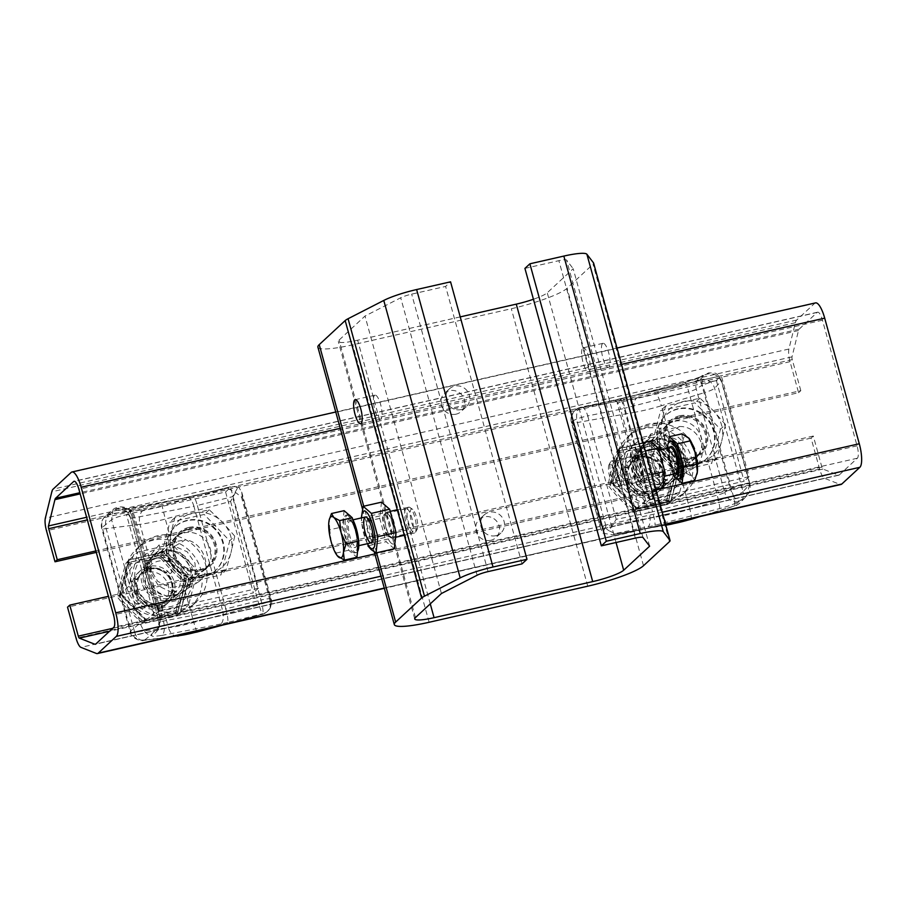 <?xml version="1.0" encoding="UTF-8"?>
<svg xmlns="http://www.w3.org/2000/svg" width="907" height="907" viewBox="0 0 907 907"><rect width="100%" height="100%" fill="white"/><g stroke="black" fill="none" stroke-linecap="round" stroke-linejoin="round"><path stroke-width="0.68" stroke-dasharray="4.54 3.4" d="M197.284 582.645C213.825 573.281 205.277 542.091 185.482 539.756L174.7 546.309L187.205 551.796L195.028 563.213L195.527 576.705L188.543 587.702L186.513 589.187L197.284 582.645L170.958 587.747L172.013 592.373L167.194 596.364L158.827 592.645C147.739 582.6 144.689 571.512 149.666 559.415L153.51 554.835L160.199 549.495L155.392 553.485A39.715 6.088 164.6 0 0 169.881 550.288L174.7 546.309M160.199 549.495L159.144 544.869L185.482 539.756M169.881 550.288L174.087 550.923L165.312 519.042L230.571 501.401L235.525 492.444L227.317 488.193L162.058 505.834L165.312 519.042A39.715 6.088 164.6 0 1 140.007 524.325L149.666 559.415M186.513 589.187L185.005 590.57C191.638 583.927 193.928 576.206 191.876 567.419C189.144 558.814 183.214 553.315 174.087 550.923M172.013 592.373L158.6 586.081L151.038 573.145L151.514 560.855L158.169 550.98M155.392 553.485L153.51 554.835M230.571 501.401L259.051 604.822A11.916 1.825 164.6 0 0 269.957 600.536L241.477 497.115L235.525 492.444M167.194 596.364A39.715 6.088 164.6 0 0 181.695 593.178M159.303 626.601L160.074 618.223C160.732 620.671 160.471 623.46 159.303 626.601L150.766 634.957C146.843 634.968 143.272 631.034 140.063 623.177L111.584 519.756L113.058 509.768L115.869 509.212A19.852 3.038 164.6 0 0 127.059 509.326L186.003 497.898A23.831 3.651 164.6 0 0 192.942 496.344L230.446 486.821L238.405 486.594L232.509 496.685L197.352 505.471A11.916 1.803 -104 0 0 193.18 496.14A11.916 1.803 -104 0 0 192.942 496.344M159.144 544.869L150.902 554.574L149.893 568.145L157.637 581.319L170.958 587.747M196.785 632.1L193.792 622.451L259.051 604.822L262.044 614.458L262.837 613.676L227.68 622.463A11.916 1.803 -104 0 0 225.843 608.892A11.916 1.825 -15.4 0 1 224.063 609.311A11.916 1.825 -15.4 0 1 222.374 609.663L193.883 506.242L134.939 517.67A7.948 1.213 -15.4 0 1 130.449 517.784A7.948 1.213 -15.4 0 1 130.461 517.625L131.572 514.995C128.93 508.408 123.76 506.355 116.028 508.838L110.098 513.736A11.916 11.145 50.4 0 0 105.631 515.913A11.916 11.145 50.4 0 0 102.196 527.523A13.242 2.029 164.6 0 0 101.686 528.339A13.242 2.029 164.6 0 0 106.153 528.645L140.007 524.325A11.916 8.027 -97.3 0 1 144.349 509.53L110.495 513.85A11.916 8.027 -97.3 0 0 106.153 528.645L134.633 632.066A13.242 2.029 -15.4 0 1 130.177 631.76A13.242 2.029 -15.4 0 1 130.687 630.932L102.196 527.523L111.584 519.756C113.919 518.18 118.148 516.661 124.27 515.21C129.191 514.19 131.628 514.122 131.572 514.995L160.074 618.211M241.477 497.115L242.248 496.48L241.704 492.082L238.405 486.594M668.776 500.176L677.098 468.001L653.074 443.172L620.739 450.518L612.418 482.705L636.442 507.523L668.776 500.176L666.373 502.41A52.493 8.696 107.2 0 1 674.683 470.234L676.781 469.69A52.493 16.734 45.8 0 1 651.271 443.33A52.493 8.038 -15.4 0 1 616.93 451.142A52.493 8.696 -72.8 0 0 608.098 485.313A52.493 16.734 -134.2 0 0 633.608 511.673L634.027 509.768A52.493 8.038 164.6 0 0 666.373 502.41L667.949 503.861A52.493 8.696 107.2 0 1 676.781 469.69L679.536 467.139L654.026 440.779L619.685 448.58L610.853 482.762L636.363 509.122L670.704 501.31L679.536 467.139M653.074 443.172L650.67 445.405A52.493 8.038 -15.4 0 1 618.325 452.763L616.93 451.142L619.685 448.58M620.739 450.518L618.325 452.763A52.493 8.696 -72.8 0 0 610.003 484.939L608.098 485.313L610.853 482.762M631.283 485.891L628.029 489.054A1.848 1.757 47.2 0 0 628.041 491.594A1.848 1.757 47.2 0 0 630.603 491.719L633.857 488.556A18.662 17.686 47.2 0 0 648.335 493.034L649.593 497.603A1.848 1.757 47.2 0 0 652.587 498.567A1.848 1.757 47.2 0 0 653.063 496.809L651.804 492.252A18.662 17.686 47.2 0 0 657.881 488.635A18.662 17.686 47.2 0 0 662.246 482.093L666.758 483.499A1.848 1.757 47.2 0 0 668.947 481.39A1.848 1.757 47.2 0 0 667.643 480.041L663.13 478.647A18.662 17.686 47.2 0 0 659.106 464.01L662.359 460.847A1.848 1.757 47.2 0 0 662.348 458.296A1.848 1.757 47.2 0 0 659.786 458.182L656.521 461.346A18.662 17.686 47.2 0 0 642.054 456.856L640.796 452.298A1.848 1.757 47.2 0 0 637.802 451.323A1.848 1.757 47.2 0 0 637.326 453.081L638.585 457.65A18.662 17.686 47.2 0 0 632.508 461.255A18.662 17.686 47.2 0 0 628.143 467.797L623.631 466.402A1.848 1.757 47.2 0 0 621.442 468.5A1.848 1.757 47.2 0 0 622.735 469.849L627.247 471.255A18.662 17.686 47.2 0 0 631.283 485.891L627.599 489.451A1.848 1.757 47.2 0 0 627.61 491.991A1.848 1.757 47.2 0 0 630.172 492.116L633.426 488.952A18.662 17.686 47.2 0 0 647.904 493.442L649.151 498A1.848 1.757 47.2 0 0 652.156 498.963A1.848 1.757 47.2 0 0 652.632 497.217L651.373 492.648A18.662 17.686 47.2 0 0 657.45 489.043A18.662 17.686 47.2 0 0 661.804 482.501L666.328 483.896A1.848 1.757 47.2 0 0 668.504 481.798A1.848 1.757 47.2 0 0 667.212 480.449L662.7 479.043A18.662 17.686 47.2 0 0 658.675 464.407L661.929 461.244A1.848 1.757 47.2 0 0 661.906 458.704A1.848 1.757 47.2 0 0 659.344 458.579L656.09 461.742A18.662 17.686 47.2 0 0 641.623 457.264L640.365 452.695A1.848 1.757 47.2 0 0 637.372 451.731A1.848 1.757 47.2 0 0 636.895 453.489L638.154 458.046A18.662 17.686 47.2 0 0 632.077 461.663A18.662 17.686 47.2 0 0 627.712 468.205L623.2 466.799A1.848 1.757 47.2 0 0 621.012 468.896A1.848 1.757 47.2 0 0 622.304 470.257L626.816 471.651A18.662 17.686 47.2 0 0 630.853 486.288M677.098 468.001L674.683 470.234A52.493 16.734 45.8 0 1 650.67 445.405L651.271 443.33L654.026 440.779M670.704 501.31L667.949 503.861A52.493 8.038 164.6 0 1 633.608 511.673L636.363 509.122M612.418 482.705L610.003 484.939A52.493 16.734 -134.2 0 0 634.027 509.768L636.442 507.523M634.412 460.268A21.178 20.079 -132.8 0 1 668.754 452.457A21.178 20.079 -132.8 0 1 659.922 486.628A21.178 20.079 -132.8 0 1 634.412 460.268M636.442 461.731A18.31 17.358 -132.8 0 1 641.238 453.636A18.31 17.358 -132.8 0 1 666.418 455.269A18.31 17.358 -132.8 0 1 666.135 480.506A18.31 17.358 -132.8 0 1 644.786 482.059A18.31 17.358 -132.8 0 1 636.442 461.731M624.311 457.287L628.415 440.485L662.768 432.684L688.266 459.044L679.434 493.215L645.092 501.027L619.583 474.667L624.311 457.287M626.306 457.752A29.784 28.23 -132.8 0 1 674.604 446.777A29.784 28.23 -132.8 0 1 662.178 494.825A29.784 28.23 -132.8 0 1 626.306 457.752M619.583 474.667L611.284 482.354L620.116 448.183L628.415 440.485M611.284 482.354L636.793 508.725L671.135 500.913L679.967 466.742L654.457 440.371L620.116 448.183M617.134 466.255A29.784 28.23 -132.8 0 1 659.389 450.394A29.784 28.23 -132.8 0 1 665.908 496.356A29.784 28.23 -132.8 0 1 631 499.496A29.784 28.23 -132.8 0 1 617.134 466.255M654.457 440.371L662.768 432.684M636.793 508.725L645.092 501.027M671.135 500.913L679.434 493.215M679.967 466.742L688.266 459.044M625.24 468.76A21.178 20.079 -132.8 0 1 659.582 460.949A21.178 20.079 -132.8 0 1 650.75 495.131A21.178 20.079 -132.8 0 1 625.24 468.76M628.608 468.976A18.31 17.358 -132.8 0 1 633.415 460.892A18.31 17.358 -132.8 0 1 658.595 462.525A18.31 17.358 -132.8 0 1 658.312 487.762A18.31 17.358 -132.8 0 1 636.963 489.315A18.31 17.358 -132.8 0 1 628.608 468.976M131.39 581.909A39.715 37.641 -132.8 0 1 141.571 544.325A39.715 37.641 -132.8 0 1 196.173 547.873A39.715 37.641 -132.8 0 1 195.561 602.577A39.715 37.641 -132.8 0 1 131.39 581.909M126.436 586.5A39.715 37.641 -132.8 0 1 136.617 548.916A39.715 37.641 -132.8 0 1 191.218 552.465A39.715 37.641 -132.8 0 1 190.606 607.18A39.715 37.641 -132.8 0 1 126.436 586.5M146.877 578.383A23.163 21.961 -132.8 0 1 152.818 556.467A23.163 21.961 -132.8 0 1 184.677 558.531A23.163 21.961 -132.8 0 1 184.314 590.446A23.163 21.961 -132.8 0 1 146.877 578.383M141.923 582.974A23.163 21.961 -132.8 0 1 147.864 561.059A23.163 21.961 -132.8 0 1 179.711 563.122A23.163 21.961 -132.8 0 1 179.359 595.037A23.163 21.961 -132.8 0 1 141.923 582.974M143.657 571.864A21.178 20.079 -132.8 0 1 178.01 564.052A21.178 20.079 -132.8 0 1 169.167 598.223A21.178 20.079 -132.8 0 1 143.657 571.864M145.687 573.326A18.31 17.358 -132.8 0 1 150.494 565.231A18.31 17.358 -132.8 0 1 175.675 566.875A18.31 17.358 -132.8 0 1 175.391 592.101A18.31 17.358 -132.8 0 1 154.043 593.654A18.31 17.358 -132.8 0 1 145.687 573.326M133.567 568.882L137.671 552.08L172.013 544.279L197.522 570.639L188.69 604.81L154.349 612.622L128.839 586.262L133.567 568.882M135.562 569.347A29.784 28.23 -132.8 0 1 183.849 558.372A29.784 28.23 -132.8 0 1 171.434 606.42A29.784 28.23 -132.8 0 1 135.562 569.347M128.839 586.262L120.54 593.949L129.372 559.778L137.671 552.08M120.54 593.949L146.05 620.32L180.391 612.508L189.223 578.337L163.714 551.966L129.372 559.778M126.39 577.85A29.784 28.23 -132.8 0 1 168.634 561.989A29.784 28.23 -132.8 0 1 175.153 607.951A29.784 28.23 -132.8 0 1 140.256 611.091A29.784 28.23 -132.8 0 1 126.39 577.85M163.714 551.966L172.013 544.279M146.05 620.32L154.349 612.622M180.391 612.508L188.69 604.81M189.223 578.337L197.522 570.639M134.497 580.355A21.178 20.079 -132.8 0 1 168.838 572.544A21.178 20.079 -132.8 0 1 160.006 606.726A21.178 20.079 -132.8 0 1 134.497 580.355M137.864 580.571A18.31 17.358 -132.8 0 1 142.671 572.487A18.31 17.358 -132.8 0 1 167.852 574.12A18.31 17.358 -132.8 0 1 167.568 599.357A18.31 17.358 -132.8 0 1 146.22 600.91A18.31 17.358 -132.8 0 1 137.864 580.571M650.807 433.943L641.204 448.069L645.342 467.173L662.62 476.821L661.668 481.141L644.514 471.209L640.319 452.071L645.784 441.664L649.866 438.262L650.807 433.943L679.66 426.505L664.661 434.782L661.214 438.455L671.01 440.859C684.388 448.795 687.438 459.872 680.159 474.1L673.028 481.334A39.715 6.088 -15.4 0 1 658.221 484.814L661.668 481.141M676.475 477.66L691.474 469.384L662.62 476.821M658.221 484.814L654.401 483.828L663.176 515.72L605.91 525.947L602.849 533.157L612.18 534.779L665.761 525.006M649.866 438.262L642.598 445.054L637.7 454.6L638.12 465.937C640.818 474.588 646.238 480.551 654.401 483.828M664.661 434.782L676.815 439.634L684.808 450.087L686.191 462.933L680.545 474.259M673.028 481.334L677.359 477.66M605.91 525.947L577.419 422.526A11.916 1.825 -15.4 0 1 571.444 422.56A11.916 1.825 -15.4 0 1 571.671 422.027L600.695 528.736L602.849 533.157M661.214 438.455A39.715 6.088 -15.4 0 1 646.419 441.936M613.234 400.769L620.252 399.148A11.916 1.247 75.5 0 1 620.411 398.955L581.115 407.13A11.916 4.807 78.5 0 0 580.355 407.447A11.916 11.417 43.2 0 0 574.8 410.656L574.244 411.245A11.916 11.417 43.2 0 1 579.811 408.037L637.077 397.81A11.916 6.077 -100.1 0 0 634.696 412.3L577.419 422.526A11.916 6.077 79.9 0 1 579.811 408.037L613.234 400.769A11.916 4.807 78.5 0 1 613.994 400.44A11.916 4.807 78.5 0 1 620.603 409.227A11.916 1.825 164.6 0 0 622.327 408.853A11.916 1.825 164.6 0 0 624.118 408.411L652.598 511.831L717.199 495.165A7.948 1.213 164.6 0 0 724.716 492.388L696.236 388.978A11.916 10.578 -122.8 0 1 700.306 376.893L702.744 375.317L701.927 385.305L713.344 381.269C719.296 379.965 721.938 379.92 721.292 381.11L721.484 380.668C718.367 375.147 716.02 372.664 714.444 373.196L708.798 372.8L704.444 375.033C711.61 372.017 717.222 374.047 721.292 381.11L749.783 484.531L746.076 496.537L738.377 501.673A19.852 3.038 -15.4 0 1 719.602 508.6L654.99 525.266A23.831 3.651 -15.4 0 1 647.972 526.888L615.093 533.565L608.914 530.708L616.216 519.326L649.095 512.636A11.916 4.807 78.5 0 1 647.972 526.888M691.474 469.384C711.224 458.795 702.358 426.211 679.66 426.505M738.377 501.673A11.916 10.578 57.2 0 1 724.716 492.388L730.407 488.714C732.641 495.675 735.566 499.825 739.182 501.152L734.942 505.675A11.916 11.417 43.2 0 0 743.071 491.685A13.242 2.029 -15.4 0 1 733.321 495.925L689.83 509.19L680.159 474.1M600.162 525.448L600.717 524.858L608.914 530.708M623.313 445.927A39.715 37.641 -132.8 0 1 632.315 432.73A39.715 37.641 -132.8 0 1 686.916 436.278A39.715 37.641 -132.8 0 1 686.316 490.982A39.715 37.641 -132.8 0 1 638.052 493.034A39.715 37.641 -132.8 0 1 623.313 445.927M618.359 450.518A39.715 37.641 -132.8 0 1 627.361 437.321A39.715 37.641 -132.8 0 1 681.962 440.87A39.715 37.641 -132.8 0 1 681.35 495.573A39.715 37.641 -132.8 0 1 633.097 497.626A39.715 37.641 -132.8 0 1 618.359 450.518M638.313 452.57A23.163 21.961 -132.8 0 1 643.573 444.872A23.163 21.961 -132.8 0 1 675.42 446.936A23.163 21.961 -132.8 0 1 675.057 478.851A23.163 21.961 -132.8 0 1 646.906 480.041A23.163 21.961 -132.8 0 1 638.313 452.57M633.358 457.162A23.163 21.961 -132.8 0 1 638.619 449.464A23.163 21.961 -132.8 0 1 670.466 451.527A23.163 21.961 -132.8 0 1 670.103 483.442A23.163 21.961 -132.8 0 1 641.952 484.633A23.163 21.961 -132.8 0 1 633.358 457.162M178.033 611.772L186.354 579.596L162.33 554.767L129.996 562.125L121.674 594.3L145.698 619.13L178.033 611.772L175.618 614.005A52.493 8.696 107.2 0 1 183.94 581.829L186.037 581.285A52.493 16.734 45.8 0 1 160.528 554.925A52.493 8.038 -15.4 0 1 126.186 562.737A52.493 8.696 -72.8 0 0 117.343 596.908A52.493 16.734 -134.2 0 0 142.852 623.268L143.283 621.363A52.493 8.038 164.6 0 0 175.618 614.005L177.194 615.456A52.493 8.696 107.2 0 1 186.037 581.285L188.792 578.734L163.283 552.374L128.941 560.175L120.098 594.357L145.608 620.717L179.96 612.905L188.792 578.734M162.33 554.767L159.915 557A52.493 8.038 -15.4 0 1 127.581 564.358L126.186 562.737L128.941 560.175M129.996 562.125L127.581 564.358A52.493 8.696 -72.8 0 0 119.259 596.534L117.343 596.908L120.098 594.357M140.54 597.486L137.286 600.649A1.848 1.757 47.2 0 0 137.297 603.189A1.848 1.757 47.2 0 0 139.825 603.336L143.113 600.151A18.662 17.686 47.2 0 0 157.58 604.629L158.838 609.198A1.848 1.757 47.2 0 0 161.843 610.162A1.848 1.757 47.2 0 0 162.308 608.404L161.061 603.847A18.662 17.686 47.2 0 0 167.137 600.23A18.662 17.686 47.2 0 0 171.491 593.688L176.003 595.094A1.848 1.757 47.2 0 0 178.191 592.985A1.848 1.757 47.2 0 0 176.899 591.636L172.387 590.242A18.662 17.686 47.2 0 0 168.351 575.605L171.616 572.442A1.848 1.757 47.2 0 0 171.593 569.891A1.848 1.757 47.2 0 0 169.065 569.743L165.777 572.941A18.662 17.686 47.2 0 0 151.31 568.451L150.052 563.893A1.848 1.757 47.2 0 0 147.059 562.918A1.848 1.757 47.2 0 0 146.583 564.676L147.841 569.245A18.662 17.686 47.2 0 0 141.764 572.85A18.662 17.686 47.2 0 0 137.399 579.392L132.887 577.997A1.848 1.757 47.2 0 0 130.699 580.095A1.848 1.757 47.2 0 0 131.991 581.444L136.504 582.85A18.662 17.686 47.2 0 0 140.54 597.486L136.844 601.046A1.848 1.757 47.2 0 0 136.866 603.586A1.848 1.757 47.2 0 0 139.429 603.711L142.682 600.547A18.662 17.686 47.2 0 0 157.149 605.037L158.408 609.595A1.848 1.757 47.2 0 0 161.401 610.558A1.848 1.757 47.2 0 0 161.877 608.812L160.618 604.243A18.662 17.686 47.2 0 0 166.695 600.638A18.662 17.686 47.2 0 0 171.06 594.096L175.573 595.491A1.848 1.757 47.2 0 0 177.761 593.393A1.848 1.757 47.2 0 0 176.468 592.044L171.956 590.638A18.662 17.686 47.2 0 0 167.92 576.002L171.174 572.839A1.848 1.757 47.2 0 0 171.162 570.299A1.848 1.757 47.2 0 0 168.6 570.174L165.346 573.337A18.662 17.686 47.2 0 0 150.868 568.859L149.621 564.29A1.848 1.757 47.2 0 0 146.617 563.326A1.848 1.757 47.2 0 0 146.152 565.084L147.399 569.641A18.662 17.686 47.2 0 0 141.322 573.258A18.662 17.686 47.2 0 0 136.968 579.8L132.456 578.394A1.848 1.757 47.2 0 0 130.268 580.491A1.848 1.757 47.2 0 0 131.56 581.852L136.073 583.246A18.662 17.686 47.2 0 0 140.109 597.883M186.354 579.596L183.94 581.829A52.493 16.734 45.8 0 1 159.915 557L160.528 554.925L163.283 552.374M179.96 612.905L177.194 615.456A52.493 8.038 164.6 0 1 142.852 623.268L145.608 620.717M121.674 594.3L119.259 596.534A52.493 16.734 -134.2 0 0 143.283 621.363L145.698 619.13M677.801 409.125A29.772 28.219 47.2 0 0 665.375 415.655A29.772 28.219 47.2 0 0 664.922 456.663A29.772 28.219 47.2 0 0 705.85 459.316A29.772 28.219 47.2 0 0 710.68 424.317A29.772 28.219 47.2 0 0 677.801 409.125M678.3 408.66A29.772 28.219 47.2 0 0 665.874 415.191A29.772 28.219 47.2 0 0 665.409 456.21A29.772 28.219 47.2 0 0 706.349 458.863A29.772 28.219 47.2 0 0 711.179 423.852A29.772 28.219 47.2 0 0 678.3 408.66M716.655 458.727L682.313 466.538L670.216 452.74A31.768 30.112 47.2 0 0 700.147 462.014A31.768 30.112 47.2 0 0 721.734 441.017L716.655 458.727L711.621 463.386L720.453 429.215L694.943 402.855L660.602 410.667L651.77 444.838L677.28 471.198L711.621 463.386M725.487 424.555L721.734 441.017A31.768 30.112 47.2 0 0 713.401 410.758L725.487 424.555L720.453 429.215M656.804 440.167L665.636 405.996L699.977 398.184L713.401 410.758A31.768 30.112 47.2 0 0 683.47 401.472A31.768 30.112 47.2 0 0 661.883 422.469A31.768 30.112 47.2 0 0 670.216 452.74L656.804 440.167L651.77 444.838M637.553 460.586A17.936 16.995 47.2 0 0 630.07 489.519A17.936 16.995 47.2 0 0 659.151 482.898A17.936 16.995 47.2 0 0 637.553 460.586M682.313 466.538L677.28 471.198M637.462 456.788A21.178 20.079 47.2 0 0 628.619 461.425A21.178 20.079 47.2 0 0 628.29 490.608A21.178 20.079 47.2 0 0 657.416 492.501A21.178 20.079 47.2 0 0 660.852 467.593A21.178 20.079 47.2 0 0 637.462 456.788M665.636 405.996L660.602 410.667M699.977 398.184L694.943 402.855M679.887 416.676A21.847 20.702 -132.8 0 1 704.002 427.821A21.847 20.702 -132.8 0 1 700.465 453.511A21.847 20.702 -132.8 0 1 670.432 451.561A21.847 20.702 -132.8 0 1 670.772 421.472A21.847 20.702 -132.8 0 1 679.887 416.676M674.921 421.267A21.847 20.702 -132.8 0 1 699.048 432.412A21.847 20.702 -132.8 0 1 695.51 458.103A21.847 20.702 -132.8 0 1 665.477 456.153A21.847 20.702 -132.8 0 1 665.806 426.063A21.847 20.702 -132.8 0 1 674.921 421.267M716.337 380.362L744.125 481.254L644.979 503.793L617.191 402.901L716.337 380.362L721.292 375.77L749.08 476.663L744.125 481.254M749.08 476.663L649.934 499.201L622.145 398.309L617.191 402.901M622.145 398.309L721.292 375.77M649.934 499.201L644.979 503.793M187.057 520.72A29.772 28.219 47.2 0 0 174.632 527.25A29.772 28.219 47.2 0 0 174.167 568.258A29.772 28.219 47.2 0 0 215.106 570.922A29.772 28.219 47.2 0 0 219.936 535.912A29.772 28.219 47.2 0 0 187.057 520.72M187.545 520.255A29.772 28.219 47.2 0 0 175.119 526.786A29.772 28.219 47.2 0 0 174.666 567.805A29.772 28.219 47.2 0 0 215.594 570.458A29.772 28.219 47.2 0 0 220.424 535.447A29.772 28.219 47.2 0 0 187.545 520.255M225.9 570.322L191.558 578.133L179.473 564.335A31.768 30.112 47.2 0 0 209.392 573.609A31.768 30.112 47.2 0 0 230.99 552.624L225.9 570.322L220.866 574.981L229.709 540.81L204.2 514.45L169.858 522.262L161.015 556.433L186.525 582.793L220.866 574.981M234.743 536.15L230.99 552.624A31.768 30.112 47.2 0 0 222.646 522.353L234.743 536.15L229.709 540.81M166.049 551.762L174.892 517.591L209.234 509.779L222.646 522.353A31.768 30.112 47.2 0 0 192.726 513.079A31.768 30.112 47.2 0 0 171.128 534.064A31.768 30.112 47.2 0 0 179.473 564.335L166.049 551.762L161.015 556.433M146.809 572.181A17.936 16.995 47.2 0 0 139.327 601.114A17.936 16.995 47.2 0 0 168.407 594.493A17.936 16.995 47.2 0 0 146.809 572.181M191.558 578.133L186.525 582.793M146.719 568.383A21.178 20.079 47.2 0 0 137.875 573.02A21.178 20.079 47.2 0 0 137.547 602.203A21.178 20.079 47.2 0 0 166.673 604.096A21.178 20.079 47.2 0 0 170.108 579.188A21.178 20.079 47.2 0 0 146.719 568.383M174.892 517.591L169.858 522.262M209.234 509.779L204.2 514.45M189.132 528.271A21.847 20.702 -132.8 0 1 213.258 539.416A21.847 20.702 -132.8 0 1 209.71 565.106A21.847 20.702 -132.8 0 1 179.688 563.156A21.847 20.702 -132.8 0 1 180.017 533.067A21.847 20.702 -132.8 0 1 189.132 528.271M184.178 532.863A21.847 20.702 -132.8 0 1 208.304 544.007A21.847 20.702 -132.8 0 1 204.755 569.698A21.847 20.702 -132.8 0 1 174.734 567.748A21.847 20.702 -132.8 0 1 175.062 537.658A21.847 20.702 -132.8 0 1 184.178 532.863M225.582 491.957L253.382 592.849L154.235 615.388L126.447 514.496L225.582 491.957L230.537 487.365L258.336 588.258L253.382 592.849M258.336 588.258L159.19 610.796L131.402 509.904L126.447 514.496M131.402 509.904L230.537 487.365M159.19 610.796L154.235 615.388M602.531 343.583A12.313 3.447 -102.8 0 0 602.633 357.029A12.313 3.447 -102.8 0 0 608.495 367.312A12.313 3.447 -102.8 0 0 609.119 354.546A12.313 3.447 -102.8 0 0 603.03 343.311A12.313 3.447 -102.8 0 0 602.531 343.583M582.702 348.095A12.313 3.447 77.2 0 1 583.201 347.812A12.313 3.447 77.2 0 1 589.062 358.095A12.313 3.447 77.2 0 1 589.165 371.553A12.313 3.447 77.2 0 1 588.666 371.825A12.313 3.447 77.2 0 1 582.804 361.542A12.313 3.447 77.2 0 1 582.702 348.095M317.892 347.132A47.652 7.301 164.6 0 0 352.687 344.807L511.321 308.731A47.652 7.301 164.6 0 0 567.079 288.256L593.031 264.209A21.178 3.243 164.6 0 0 593.62 263.098M649.627 546.173L573.201 268.721L547.25 292.768A26.473 4.059 -15.4 0 1 533.429 299.253M620.433 485.052A12.313 3.447 77.2 0 1 619.923 485.336A12.313 3.447 77.2 0 1 614.073 475.053A12.313 3.447 77.2 0 1 613.971 461.595A12.313 3.447 77.2 0 1 614.47 461.323A12.313 3.447 77.2 0 1 620.331 471.606A12.313 3.447 77.2 0 1 620.433 485.052M460.223 316.894L357.641 340.216A26.473 4.059 -15.4 0 1 338.311 341.508A26.473 4.059 -15.4 0 1 339.059 340.114L365.011 316.055L400.713 297.779A10.589 1.621 -15.4 0 1 411.665 294.14L445.609 286.419L450.564 281.828M524.926 268.393L558.882 260.672A10.589 1.621 -15.4 0 1 566.569 260.06L573.201 268.721M633.8 457.083A12.313 3.447 -102.8 0 0 633.902 470.54A12.313 3.447 -102.8 0 0 639.752 480.823A12.313 3.447 -102.8 0 0 640.387 468.057A12.313 3.447 -102.8 0 0 634.299 456.811A12.313 3.447 -102.8 0 0 633.8 457.083M490.812 540.289A12.313 11.666 -132.8 0 1 477.218 534.008A12.313 11.666 -132.8 0 1 479.213 519.53A12.313 11.666 -132.8 0 1 496.14 520.629A12.313 11.666 -132.8 0 1 495.959 537.59A12.313 11.666 -132.8 0 1 490.812 540.289M456.074 414.17A12.313 11.666 -132.8 0 1 442.48 407.889A12.313 11.666 -132.8 0 1 444.475 393.411A12.313 11.666 -132.8 0 1 461.402 394.511A12.313 11.666 -132.8 0 1 461.221 411.472A12.313 11.666 -132.8 0 1 456.074 414.17M385.94 513.453A12.313 3.447 -102.8 0 0 386.042 526.899A12.313 3.447 -102.8 0 0 391.903 537.182A12.313 3.447 -102.8 0 0 392.538 524.416A12.313 3.447 -102.8 0 0 386.45 513.169A12.313 3.447 -102.8 0 0 385.94 513.453M441.426 593.518L365.011 316.055M374.512 395.429A12.313 3.447 -102.8 0 0 374.614 408.887A12.313 3.447 -102.8 0 0 380.464 419.17A12.313 3.447 -102.8 0 0 381.099 406.404A12.313 3.447 -102.8 0 0 375.01 395.157A12.313 3.447 -102.8 0 0 374.512 395.429M405.769 508.94A12.313 3.447 -102.8 0 0 405.871 522.387A12.313 3.447 -102.8 0 0 411.733 532.67A12.313 3.447 -102.8 0 0 412.356 519.904A12.313 3.447 -102.8 0 0 406.268 508.668A12.313 3.447 -102.8 0 0 405.769 508.94M461.028 409.579A12.313 11.666 -132.8 0 1 447.434 403.298A12.313 11.666 -132.8 0 1 449.43 388.82A12.313 11.666 -132.8 0 1 466.357 389.919A12.313 11.666 -132.8 0 1 466.175 406.88A12.313 11.666 -132.8 0 1 461.028 409.579M495.766 535.697A12.313 11.666 -132.8 0 1 482.173 529.416A12.313 11.666 -132.8 0 1 484.168 514.938A12.313 11.666 -132.8 0 1 501.095 516.038A12.313 11.666 -132.8 0 1 500.913 532.999A12.313 11.666 -132.8 0 1 495.766 535.697M522.035 563.882L445.609 286.419M815.529 302.893A20.124 5.635 -102.8 0 0 814.713 303.346L796.663 320.069A20.124 5.635 -102.8 0 0 795.371 322.722L788.909 349.036A12.176 3.413 -102.8 0 0 790.031 361.678L798.579 392.697L96.289 552.397M798.579 392.697L800.813 390.634L95.881 550.934M800.813 390.634L792.264 359.614A2.653 0.737 77.2 0 1 792.015 356.859L798.489 330.545A10.589 2.959 77.2 0 1 799.158 329.15L817.207 312.427A10.589 2.959 77.2 0 1 817.638 312.189A10.589 2.959 77.2 0 1 822.468 320.216L857.07 445.836A10.589 2.959 77.2 0 1 857.364 458.216L839.315 474.939A10.589 2.959 77.2 0 1 838.884 475.177A10.589 2.959 77.2 0 1 838.306 475.121L822.921 469.055A2.653 0.737 77.2 0 1 821.867 467.06L813.318 436.04L811.085 438.104L819.633 469.123A12.176 3.413 -102.8 0 0 824.508 478.295L839.893 484.361A20.124 5.635 -102.8 0 0 841.004 484.474M813.318 436.04L108.386 596.33M811.085 438.104L67.526 607.18M673.289 474.146A19.364 5.419 77.2 0 1 667.416 448.33M679.989 478.907A19.364 5.419 77.2 0 1 670.409 461.221A19.364 5.419 77.2 0 1 671.395 441.142M613.064 461.572A13.242 3.707 77.2 0 1 618.608 475.461A13.242 3.707 77.2 0 1 617.463 486.844A13.242 3.707 77.2 0 1 616.272 486.526A13.242 3.707 77.2 0 1 610.91 474.758A13.242 3.707 77.2 0 1 610.66 461.822A13.242 3.707 77.2 0 1 611.59 461.028A13.242 3.707 77.2 0 1 613.064 461.572M611.046 464.373A10.805 3.027 77.2 0 1 615.808 477.229A10.805 3.027 77.2 0 1 613.676 484.723A10.805 3.027 77.2 0 1 609.3 475.121A10.805 3.027 77.2 0 1 609.096 464.577A10.805 3.027 77.2 0 1 611.046 464.373M673.447 474.463L667.529 452.967L668.652 442.491M677.053 478.953L675.602 477.694M680.137 450.099L685.114 461.346A21.178 5.93 77.2 0 1 682.778 441.573L680.137 450.099L667.529 452.967M686.554 473.397L692.404 476.526A21.178 5.93 77.2 0 1 685.114 461.346L686.554 473.397L673.946 476.266M681.883 433.852L682.778 441.573A21.178 5.93 77.2 0 1 687.733 436.981A21.178 5.93 77.2 0 1 688.821 438.126M697.018 474.021A21.178 5.93 77.2 0 1 692.404 476.526L694.717 480.461M659.31 476.436A13.242 3.707 -102.8 0 0 659.604 476.674A13.242 3.707 -102.8 0 0 661.452 463.262A13.242 3.707 -102.8 0 0 653.981 451.969A13.242 3.707 -102.8 0 0 654.14 464.463A13.242 3.707 -102.8 0 0 659.31 476.436M657.053 474.894A11.088 3.106 -102.8 0 0 657.303 475.087A11.088 3.106 -102.8 0 0 658.289 475.347A11.088 3.106 -102.8 0 0 658.856 463.851A11.088 3.106 -102.8 0 0 653.38 453.727A11.088 3.106 -102.8 0 0 652.598 454.396A11.088 3.106 -102.8 0 0 652.723 464.86A11.088 3.106 -102.8 0 0 657.053 474.894M644.73 491.821L636.567 484.769L630.15 461.47L631.896 445.224L640.059 452.287L646.476 475.585L644.73 491.821L655.92 489.281M639.163 486.855A19.33 5.408 -102.8 0 0 642.712 469.531A19.33 5.408 -102.8 0 0 631.952 450.405A19.33 5.408 -102.8 0 0 631.351 468.103A19.33 5.408 -102.8 0 0 639.163 486.855M650.138 441.074L648.392 457.321L654.809 480.619L659.718 483.964L662.983 487.671M659.979 482.127A19.33 5.408 -102.8 0 0 662.371 459.894A19.33 5.408 -102.8 0 0 651.192 450.235A19.33 5.408 -102.8 0 0 659.979 482.127M646.476 475.585L651.816 474.372M640.059 452.287L645.399 451.062M630.15 461.47L648.392 457.321M636.567 484.769L654.809 480.619M640.263 478.715A11.088 3.106 -102.8 0 0 641.498 479.168A11.088 3.106 -102.8 0 0 642.269 478.499A11.088 3.106 -102.8 0 0 642.065 467.672A11.088 3.106 -102.8 0 0 637.564 457.82A11.088 3.106 -102.8 0 0 636.578 457.547A11.088 3.106 -102.8 0 0 635.626 467.082A11.088 3.106 -102.8 0 0 640.263 478.715M638.483 481.175A13.242 3.707 -102.8 0 0 640.886 480.925A13.242 3.707 -102.8 0 0 640.637 468.001A13.242 3.707 -102.8 0 0 635.274 456.232A13.242 3.707 -102.8 0 0 632.655 465.416A13.242 3.707 -102.8 0 0 638.483 481.175M631.896 445.224L643.086 442.684M349.15 515.04A19.364 5.419 -102.8 0 0 347.698 514.745A19.364 5.419 -102.8 0 0 346.712 534.835A19.364 5.419 -102.8 0 0 356.292 552.522A19.364 5.419 -102.8 0 0 357.551 551.513M352.755 519.541A19.364 5.419 -102.8 0 0 350.601 516.298M348.379 515.89A19.364 5.419 -102.8 0 0 346.213 515.085A19.364 5.419 -102.8 0 0 345.227 535.175A19.364 5.419 -102.8 0 0 354.807 552.851A19.364 5.419 -102.8 0 0 356.485 536.196A19.364 5.419 -102.8 0 0 348.379 515.89M410.225 507.705A13.242 3.707 -102.8 0 0 409.919 507.478A13.242 3.707 -102.8 0 0 408.74 507.149A13.242 3.707 -102.8 0 0 408.071 520.879A13.242 3.707 -102.8 0 0 414.612 532.965A13.242 3.707 -102.8 0 0 415.542 532.171A13.242 3.707 -102.8 0 0 415.383 519.677A13.242 3.707 -102.8 0 0 410.225 507.705M412.764 509.462A10.805 3.027 -102.8 0 0 412.526 509.269A10.805 3.027 -102.8 0 0 411.018 520.21A10.805 3.027 -102.8 0 0 417.107 529.427A10.805 3.027 -102.8 0 0 416.982 519.223A10.805 3.027 -102.8 0 0 412.764 509.462M344.093 510.675L342.347 526.91L348.764 550.209L356.927 557.272M337.449 555.957L331.18 541.83L329.74 529.779L342.347 526.91M329.74 529.779L329.218 519.836M336.157 553.077L348.764 550.209M371.587 539.801A11.088 3.106 77.2 0 1 366.95 528.18A11.088 3.106 77.2 0 1 367.913 518.645A11.088 3.106 77.2 0 1 368.9 518.906A11.088 3.106 77.2 0 1 373.389 528.77A11.088 3.106 77.2 0 1 373.605 539.597A11.088 3.106 77.2 0 1 372.822 540.266A11.088 3.106 77.2 0 1 371.587 539.801M391.302 543.225A19.33 5.408 77.2 0 1 382.391 515.119A19.33 5.408 77.2 0 1 390.554 512.342A19.33 5.408 77.2 0 1 395.962 535.232A19.33 5.408 77.2 0 1 391.302 543.225M394.307 548.769L386.144 541.717L367.891 545.867L361.474 522.557L361.315 517.931M381.473 502.172L379.727 518.407L386.144 541.717M367.448 543.69A19.33 5.408 77.2 0 1 361.576 517.874M379.727 518.407L361.474 522.557M388.389 535.98A11.088 3.106 77.2 0 1 384.058 525.958A11.088 3.106 77.2 0 1 383.933 515.493A11.088 3.106 77.2 0 1 384.704 514.825A11.088 3.106 77.2 0 1 390.191 524.949A11.088 3.106 77.2 0 1 389.625 536.445A11.088 3.106 77.2 0 1 388.638 536.173A11.088 3.106 77.2 0 1 388.389 535.98M390.634 537.534A13.242 3.707 77.2 0 1 385.464 525.561A13.242 3.707 77.2 0 1 385.316 513.067A13.242 3.707 77.2 0 1 392.788 524.359A13.242 3.707 77.2 0 1 390.928 537.76A13.242 3.707 77.2 0 1 390.634 537.534M185.005 590.57L193.792 622.451A39.715 6.088 -15.4 0 1 168.487 627.735L158.827 592.645M177.477 636.113A11.916 8.027 82.7 0 1 168.487 627.735L134.633 632.066A11.916 8.027 82.7 0 0 143.623 640.444A11.916 8.027 82.7 0 0 145.233 639.968L144.837 639.854A11.916 11.145 50.4 0 1 130.687 630.932L140.063 623.177C142.41 621.59 146.639 620.082 152.75 618.642C157.659 617.61 160.097 617.542 160.051 618.415L131.572 514.995M227.68 622.463L220.741 624.005A11.916 5.317 -101 0 0 222.374 609.663L163.419 621.091A7.948 1.213 -15.4 0 1 158.929 621.204A7.948 1.213 -15.4 0 1 158.952 621.046L160.051 618.415M115.869 509.212A11.916 11.689 22.9 0 1 130.461 517.625L158.952 621.046A11.916 11.689 -157.1 0 1 150.607 635.331L153.215 636.476L161.797 635.433A11.916 5.317 -101 0 0 163.419 621.091L134.939 517.67A11.916 5.317 -101 0 0 127.921 508.974A11.916 5.317 -101 0 0 127.059 509.326M242.248 496.48L270.74 599.89A11.916 11.145 50.4 0 1 267.304 611.499A11.916 11.145 50.4 0 1 262.837 613.676A11.916 1.803 -104 0 0 260.989 600.094L225.843 608.892L197.352 505.471A11.916 1.825 -15.4 0 1 193.883 506.242A11.916 5.317 -101 0 0 186.865 497.546A11.916 5.317 -101 0 0 186.003 497.898M162.058 505.834A27.8 4.263 -15.4 0 1 144.349 509.53M219.732 625.751L262.066 614.311A11.916 11.145 50.4 0 0 266.533 612.146A11.916 11.145 50.4 0 0 269.957 600.536L270.74 599.89A11.916 1.825 164.6 0 0 271.193 599.153A11.916 1.825 164.6 0 0 260.989 600.094L232.509 496.685M144.837 639.854L150.607 635.331M228.099 487.558L227.317 488.193M220.741 624.005L161.797 635.433M145.233 639.968L172.545 636.476M643.471 444.181L634.696 412.3A39.715 6.088 164.6 0 0 661.339 405.769L671.01 440.859M637.077 397.81A27.8 4.263 164.6 0 0 655.738 393.241A11.916 2.052 -107 0 1 661.339 405.769L704.841 392.504L733.321 495.925A11.916 2.052 73 0 1 734.307 506.14C735.43 506.208 737.493 504.984 740.497 502.467L746.076 496.537C748.06 492.841 751.007 493.759 749.987 484.066L743.071 491.685L714.591 388.264A11.916 11.417 43.2 0 0 700.204 379.557L699.229 379.976A11.916 2.052 -107 0 1 704.841 392.504A13.242 2.029 164.6 0 0 714.591 388.264L721.292 381.11M698.878 516.797L733.967 506.095A11.916 2.052 73 0 0 734.307 506.14L700.828 516.344M733.967 506.095L734.942 505.675M690.817 519.405A11.916 2.052 73 0 0 689.83 509.19A39.715 6.088 -15.4 0 1 663.176 515.72A11.916 6.077 79.9 0 0 670.783 524.303M620.252 399.148L684.864 382.482A11.916 1.247 75.5 0 1 685.012 382.289L620.411 398.955A11.916 1.247 75.5 0 1 624.118 408.411L688.719 391.745A7.948 1.213 164.6 0 0 696.236 388.978L701.927 385.305L730.407 488.714L741.835 484.678C747.799 483.374 750.44 483.329 749.783 484.531M600.717 524.858L572.226 421.438A11.916 11.417 43.2 0 1 574.8 410.656A11.916 11.916 0 0 1 581.115 407.13A11.916 4.807 78.5 0 1 587.725 415.905L620.603 409.227L649.095 512.636A11.916 1.825 164.6 0 0 652.598 511.831A11.916 1.247 75.5 0 1 654.99 525.266M684.864 382.482L696.054 379.013L703.639 375.555A11.916 10.578 -122.8 0 0 700.306 376.893L685.012 382.289A11.916 1.247 75.5 0 1 688.719 391.745L717.199 495.165A11.916 1.247 75.5 0 1 719.602 508.6M600.695 528.736L571.444 422.56A11.916 11.916 0 0 1 574.244 411.245A11.916 11.417 43.2 0 0 571.671 422.027L572.226 421.438A11.916 1.825 -15.4 0 1 587.725 415.905L616.216 519.326M700.204 379.557L703.639 375.555M615.093 533.565L614.549 534.155M699.229 379.976L655.738 393.241M679.638 415.791A22.766 21.575 47.2 0 0 670.137 452.525A22.766 21.575 47.2 0 0 707.063 444.135A22.766 21.575 47.2 0 0 679.638 415.791M679.683 417.651A21.178 20.079 47.2 0 0 670.84 422.299A21.178 20.079 47.2 0 0 670.522 451.471A21.178 20.079 47.2 0 0 699.637 453.364A21.178 20.079 47.2 0 0 703.072 428.467A21.178 20.079 47.2 0 0 679.683 417.651M188.894 527.386A22.766 21.575 47.2 0 0 179.393 564.12A22.766 21.575 47.2 0 0 216.308 555.73A22.766 21.575 47.2 0 0 188.894 527.386M188.939 529.246A21.178 20.079 47.2 0 0 180.096 533.894A21.178 20.079 47.2 0 0 179.767 563.066A21.178 20.079 47.2 0 0 208.893 564.959A21.178 20.079 47.2 0 0 212.329 540.062A21.178 20.079 47.2 0 0 188.939 529.246M669.457 541.672L593.031 264.209M616.046 542.511L547.25 292.768M635.308 538.123L558.882 260.672M642.995 537.522L566.569 260.06M643.505 565.719L567.079 288.256M587.747 586.194L511.321 308.731M429.113 622.27L352.687 344.807M376.575 552.805L363.73 506.208M477.139 575.231L400.713 297.779M415.474 617.565L339.059 340.114M430.269 603.869L357.641 340.216M488.079 571.603L411.665 294.14M814.713 303.346L71.154 472.434M796.663 320.069L53.105 489.156M788.909 349.036L45.35 518.124M790.031 361.678L46.484 530.754M792.015 356.859L86.607 517.273M792.264 359.614L87.344 519.904M798.489 330.545L80.167 493.884M839.893 484.361L96.335 653.448M665.523 524.11L384.262 588.076M662.246 512.24L380.985 576.194M857.364 458.216L113.806 627.304M857.07 445.836L113.511 614.912M822.468 320.216L78.909 489.304M817.207 312.427L74.578 481.3M799.158 329.15L79.85 492.728M824.508 478.295L80.95 647.371M819.633 469.123L76.075 638.211M838.306 475.121L95.836 643.959M822.921 469.055L109.52 631.283M821.867 467.06L112.717 628.324M839.315 474.939L95.768 644.027M656.112 489.973L374.852 553.928M621.51 364.353L340.261 428.308M795.371 322.722L51.812 491.798M676.146 473.499A13.242 3.707 77.2 0 1 669.604 461.414A13.242 3.707 77.2 0 1 670.273 447.684L669.298 450.915C669.173 457.854 670.67 464.509 673.799 470.88L676.146 473.499M675.67 473.601A14.297 4.002 77.2 0 1 670.307 461.255A14.297 4.002 77.2 0 1 669.797 447.786M351.531 521.049A13.242 3.707 -102.8 0 0 350.057 520.493A13.242 3.707 -102.8 0 0 349.376 534.223A13.242 3.707 -102.8 0 0 355.918 546.32A13.242 3.707 -102.8 0 0 357.075 534.926A13.242 3.707 -102.8 0 0 351.531 521.049M350.419 520.289A14.297 4.002 -102.8 0 0 348.651 536.729A14.297 4.002 -102.8 0 0 356.916 543.883A14.297 4.002 -102.8 0 0 350.419 520.289M169.926 637.077L143.623 640.444C142.41 641.623 131.027 639.038 130.177 631.76L101.686 528.339C100.575 523.396 101.89 519.258 105.631 515.913L113.058 509.768C113.318 507.852 128.057 502.41 131.594 514.791M183.883 591.557L188.543 587.702M230.446 486.821L186.865 497.546L121.674 509.791L123.806 510.312C124.962 509.689 127.173 512.172 130.449 517.784L158.929 621.204L158.464 628.608L159.371 626.442M149.893 568.145L151.038 573.145M223.145 624.98L262.044 614.458A11.916 11.916 0 0 0 266.533 612.146L267.304 611.499A11.916 11.916 0 0 0 271.193 599.153L241.704 492.082M641.238 453.636L633.415 460.892M666.135 480.506L658.312 487.762M141.571 544.325L136.617 548.916M195.561 602.577L190.606 607.18M152.818 556.467L147.864 561.059M184.314 590.446L179.359 595.037M150.494 565.231L142.671 572.487M175.391 592.101L167.568 599.357M641.204 448.069L640.319 452.071M642.598 445.054L645.784 441.664M749.987 484.066L721.496 380.645M665.817 525.198L612.18 534.779M632.315 432.73L627.361 437.321M686.316 490.982L681.35 495.573M643.573 444.872L638.619 449.464M675.057 478.851L670.103 483.442M628.619 461.425L670.84 422.299C664.718 426.88 661.078 440.473 670.568 451.403C680.431 461.538 694.32 459.339 699.637 453.364L657.416 492.501M670.772 421.472L665.806 426.063M700.465 453.511L695.51 458.103M137.875 573.02L180.096 533.894C173.974 538.475 170.335 552.068 179.824 562.998C189.688 573.133 203.565 570.934 208.893 564.959L166.673 604.096M180.017 533.067L175.062 537.658M209.71 565.106L204.755 569.698M603.03 343.311L583.201 347.812M608.495 367.312L588.666 371.825M374.285 551.864L362.505 509.076M375.01 395.157L355.181 399.67M380.464 419.17L360.635 423.682M449.43 388.82L444.475 393.411M466.175 406.88L461.221 411.472M406.268 508.668L386.45 513.169M411.733 532.67L391.903 537.182M484.168 514.938L479.213 519.53M500.913 532.999L495.959 537.59M634.299 456.811L614.47 461.323M639.752 480.823L619.923 485.336M414.737 618.959L338.311 341.508M665.591 524.359L384.33 588.326M817.638 312.189L74.079 481.277M838.884 475.177L95.337 644.265M617.021 348.039L335.76 411.993M613.676 484.723L616.272 486.526M609.096 464.577L610.66 461.822M617.463 486.844L664.888 476.062M611.59 461.028L659.151 450.212M657.303 475.087L659.604 476.674M652.598 454.396L653.981 451.969M653.38 453.727L636.578 457.547M658.289 475.347L641.498 479.168M637.564 457.82L635.274 456.232M642.269 478.499L640.886 480.925M347.698 514.745L346.213 515.085M356.292 552.522L354.807 552.851M412.526 509.269L409.919 507.478M417.107 529.427L415.542 532.171M408.74 507.149L397.289 509.757M390.486 511.31L365.419 517.001M352.914 519.847L350.057 520.493L353.458 525.244C356.462 533.849 357.562 540.187 356.757 544.268L355.918 546.32L358.787 545.663M414.612 532.965L404.329 535.311M396.212 537.148L371.292 542.817M368.9 518.906L366.598 517.33M373.605 539.597L372.21 542.023M372.822 540.266L389.625 536.445M367.913 518.645L384.704 514.825M388.638 536.173L390.928 537.76M383.933 515.493L385.316 513.067"/><path stroke-width="1.36" d="M670.046 540.549L593.62 263.098A21.178 3.243 164.6 0 0 593.529 262.905L586.897 254.255A31.768 4.864 164.6 0 0 563.837 256.08L529.881 263.801L524.926 268.393L601.352 545.844L635.308 538.123A10.589 1.621 -15.4 0 1 642.995 537.522L649.627 546.173L623.676 570.231A26.473 4.059 -15.4 0 1 592.702 581.602L434.068 617.678A26.473 4.059 -15.4 0 1 414.737 618.959A26.473 4.059 -15.4 0 1 415.474 617.565L441.426 593.518L477.139 575.231A10.589 1.621 -15.4 0 1 488.079 571.603L522.035 563.882L526.99 559.29L493.034 567.011A31.768 4.864 164.6 0 0 460.2 577.895L424.487 596.182A21.178 3.243 164.6 0 0 421.596 598.03L395.656 622.077A47.652 7.301 164.6 0 0 394.318 624.594A47.652 7.301 164.6 0 0 429.113 622.27L587.747 586.194A47.652 7.301 164.6 0 0 643.505 565.719L669.457 541.672A21.178 3.243 164.6 0 0 670.046 540.549A21.178 3.243 164.6 0 0 669.956 540.368L663.312 531.706A31.768 4.864 164.6 0 0 640.263 533.531L606.307 541.252L601.352 545.844M533.429 299.253A26.473 4.059 -15.4 0 1 516.276 304.14L460.223 316.894M526.99 559.29L450.564 281.828L416.619 289.548A31.768 4.864 164.6 0 0 383.774 300.444L348.073 318.731A21.178 3.243 164.6 0 0 345.182 320.568L319.23 344.626A47.652 7.301 164.6 0 0 317.892 347.132L362.505 509.076M606.307 541.252L529.881 263.801M354.682 399.942A12.313 3.447 -102.8 0 0 354.784 413.399A12.313 3.447 -102.8 0 0 360.635 423.682A12.313 3.447 -102.8 0 0 361.269 410.905A12.313 3.447 -102.8 0 0 355.181 399.67A12.313 3.447 -102.8 0 0 354.682 399.942M55.021 561.784L57.254 559.721L48.706 528.69A2.653 0.737 77.2 0 1 48.468 525.947L54.93 499.632A10.589 2.959 77.2 0 1 55.61 498.238L73.648 481.515A10.589 2.959 77.2 0 1 74.079 481.277A10.589 2.959 77.2 0 1 78.909 489.304L113.511 614.912A10.589 2.959 77.2 0 1 113.806 627.304L95.768 644.027A10.589 2.959 77.2 0 1 95.337 644.265A10.589 2.959 77.2 0 1 94.747 644.208L79.362 638.131A2.653 0.737 77.2 0 1 78.308 636.147L69.76 605.116L67.526 607.18L76.075 638.211A12.176 3.413 -102.8 0 0 80.95 647.371L96.335 653.448A20.124 5.635 -102.8 0 0 97.446 653.562A20.124 5.635 -102.8 0 0 98.262 653.108L116.311 636.385A20.124 5.635 -102.8 0 0 115.733 612.849L81.142 487.24A20.124 5.635 -102.8 0 0 71.97 471.98A20.124 5.635 -102.8 0 0 71.154 472.434L53.105 489.156A20.124 5.635 -102.8 0 0 51.812 491.798L45.35 518.124A12.176 3.413 -102.8 0 0 46.484 530.754L55.021 561.784L96.289 552.397M95.881 550.934L57.254 559.721M665.591 524.359L841.004 484.474A20.124 5.635 -102.8 0 0 841.821 484.021L859.87 467.298A20.124 5.635 -102.8 0 0 859.292 443.761L824.701 318.153A20.124 5.635 -102.8 0 0 815.529 302.893L617.021 348.039M108.386 596.33L69.76 605.116M667.416 448.33A19.364 5.419 77.2 0 1 669.91 441.482A19.364 5.419 77.2 0 1 672.064 442.287A19.364 5.419 77.2 0 1 680.182 462.593A19.364 5.419 77.2 0 1 678.504 479.247A19.364 5.419 77.2 0 1 673.289 474.146M669.91 441.482L671.395 441.142A19.364 5.419 77.2 0 1 673.561 441.947A19.364 5.419 77.2 0 1 681.667 462.253A19.364 5.419 77.2 0 1 679.989 478.907L678.504 479.247M668.652 442.491L669.275 436.721L677.438 443.784L683.855 467.082L682.109 483.329L677.053 478.953M675.602 477.694L673.946 476.266L673.447 474.463M682.109 483.329L694.717 480.461L697.358 471.935L696.463 464.214L683.855 467.082M696.463 464.214L695.023 452.162L690.046 440.915L677.438 443.784M688.821 438.126A21.178 5.93 77.2 0 1 688.935 438.262L681.883 433.852L669.275 436.721M688.753 438.047L690.046 440.915M688.935 438.262A21.178 5.93 77.2 0 1 695.023 452.162A21.178 5.93 77.2 0 1 697.358 471.935A21.178 5.93 77.2 0 1 697.041 473.919A21.178 5.93 77.2 0 1 697.018 474.021M643.086 442.684L650.138 441.074L658.301 448.137L664.729 471.436L662.983 487.671L655.92 489.281M651.816 474.372L664.729 471.436M645.399 451.062L658.301 448.137M350.601 516.298A19.364 5.419 -102.8 0 0 349.864 515.55A19.364 5.419 -102.8 0 0 349.15 515.04M357.551 551.513A19.364 5.419 -102.8 0 0 358.662 541.173M358.628 540.878A19.364 5.419 -102.8 0 0 352.755 519.541M352.256 517.727L344.093 510.675L331.486 513.532L329.162 520.074A21.178 5.93 -102.8 0 0 328.844 522.058A21.178 5.93 -102.8 0 0 331.18 541.83A21.178 5.93 -102.8 0 0 337.268 555.73A21.178 5.93 -102.8 0 0 338.47 557.011A21.178 5.93 -102.8 0 0 343.424 552.42L344.32 560.141L356.927 557.272L358.673 541.025L352.256 517.727L339.649 520.595L341.089 532.647L346.066 543.894L358.673 541.025M346.066 543.894L343.424 552.42A21.178 5.93 -102.8 0 0 341.089 532.647A21.178 5.93 -102.8 0 0 333.799 517.466L331.486 513.532M344.32 560.141L337.268 555.73M339.649 520.595L333.799 517.466A21.178 5.93 -102.8 0 0 329.162 520.074M369.818 542.273A13.242 3.707 77.2 0 1 363.99 526.514A13.242 3.707 77.2 0 1 366.598 517.33A13.242 3.707 77.2 0 1 371.972 529.087A13.242 3.707 77.2 0 1 372.21 542.023A13.242 3.707 77.2 0 1 369.818 542.273M376.065 552.919L394.307 548.769L396.053 532.534L389.636 509.224L381.473 502.172L363.219 506.321L371.382 513.373L377.811 536.683L376.065 552.919L371.156 549.574L367.891 545.867M361.576 517.874A19.33 5.408 77.2 0 1 367.959 513.918A19.33 5.408 77.2 0 1 375.033 537.783A19.33 5.408 77.2 0 1 370.487 547.953A19.33 5.408 77.2 0 1 367.448 543.69M361.315 517.931L363.219 506.321M396.053 532.534L377.811 536.683M389.636 509.224L371.382 513.373M219.732 625.751L196.785 632.1L169.926 637.077M196.796 631.952A27.8 4.263 -15.4 0 1 179.087 635.648A11.916 8.027 82.7 0 1 177.477 636.113M172.545 636.476L179.087 635.648M665.761 525.006L671.815 523.929A11.916 6.077 79.9 0 1 670.783 524.303L690.817 519.405A11.916 2.052 73 0 1 690.476 519.36L698.878 516.797M671.815 523.929A27.8 4.263 164.6 0 0 690.476 519.36M669.956 540.368L593.529 262.905M623.676 570.231L616.046 542.511M592.702 581.602L516.276 304.14M640.263 533.531L563.837 256.08M663.312 531.706L586.897 254.255M395.656 622.077L376.575 552.805M363.73 506.208L319.23 344.626M421.596 598.03L345.182 320.568M424.487 596.182L348.073 318.731M460.2 577.895L383.774 300.444M493.034 567.011L416.619 289.548M434.068 617.678L430.269 603.869M86.607 517.273L48.468 525.947M87.344 519.904L48.706 528.69M80.167 493.884L54.93 499.632M841.821 484.021L665.523 524.11M384.262 588.076L98.262 653.108M859.87 467.298L662.246 512.24M380.985 576.194L116.311 636.385M74.578 481.3L73.648 481.515M79.85 492.728L55.61 498.238M95.836 643.959L94.747 644.208M109.52 631.283L79.362 638.131M112.717 628.324L78.308 636.147M859.292 443.761L656.112 489.973M374.852 553.928L115.733 612.849M824.701 318.153L621.51 364.353M340.261 428.308L81.142 487.24M659.151 450.212L670.273 447.684A13.242 3.707 77.2 0 1 671.758 448.228A13.242 3.707 77.2 0 1 677.291 462.117A13.242 3.707 77.2 0 1 676.146 473.499L664.888 476.062M669.797 447.786A14.297 4.002 77.2 0 1 672.631 447.015A14.297 4.002 77.2 0 1 678.992 464.645A14.297 4.002 77.2 0 1 675.67 473.601M223.145 624.98L196.785 632.1M700.828 516.344L690.817 519.405M670.783 524.303L665.817 525.198M394.318 624.594L374.285 551.864M384.33 588.326L97.446 653.562M335.76 411.993L71.97 471.98M397.289 509.757L390.486 511.31M365.419 517.001L352.914 519.847M404.329 535.311L396.212 537.148M371.292 542.817L358.787 545.663"/></g></svg>
